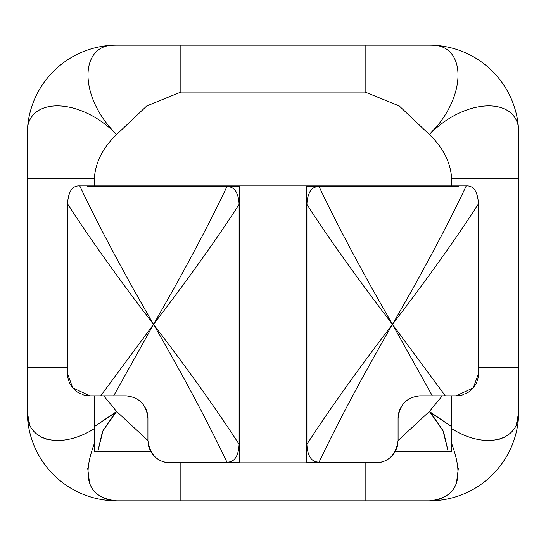 <?xml version="1.0" encoding="UTF-8"?>
<svg xmlns="http://www.w3.org/2000/svg" width="546" height="546" viewBox="0 0 546 546"><rect width="100%" height="100%" fill="white"/><g stroke="black" fill="none" stroke-linecap="round" stroke-linejoin="round"><path stroke-width="0.82" d="M116.646 500.832L429.354 500.832A89.346 89.346 0 0 0 518.7 411.486L518.7 367.376L478.494 367.376L518.7 367.376L518.7 411.486A89.346 89.346 0 0 1 429.354 500.832C457.364 497.911 464.81 478.856 451.692 443.652L451.692 451.692L395.092 451.692L451.692 451.692L451.692 443.652C464.81 478.856 457.364 497.911 429.354 500.832L180.856 500.832L180.856 462.858L180.856 500.832L116.646 500.832A89.346 89.346 0 0 1 27.3 411.486A89.346 89.346 0 0 0 116.646 500.832C88.636 497.911 81.19 478.856 94.308 443.652C81.19 478.856 88.636 497.911 116.646 500.832M115.117 500.805L104.552 498.805L115.117 500.805M89.646 483.845L87.667 468.045L89.646 483.845M47.017 439.353L41.032 437.018L47.017 439.353M29.566 424.194L27.307 412.257L29.566 424.194M434.732 128.583L429.354 134.514C467.11 95.823 521.143 96.847 518.7 134.514C521.143 96.847 467.11 95.823 429.354 134.514C468.106 96.662 466.987 42.759 429.354 45.168A89.346 89.346 0 0 1 518.7 134.514L518.7 178.624L451.692 178.624C450.518 162.217 443.072 147.516 429.354 134.514C443.072 147.516 450.518 162.217 451.692 178.624L451.692 185.886L451.692 178.624L518.7 178.624L518.7 134.514A89.346 89.346 0 0 0 429.354 45.168L365.144 45.168L365.144 92.076L399.249 105.965L429.354 134.514C468.106 96.662 466.987 42.759 429.354 45.168L116.646 45.168A89.346 89.346 0 0 0 27.3 134.514A89.346 89.346 0 0 1 116.646 45.168C79.013 42.759 77.894 96.662 116.646 134.514C78.89 95.823 24.857 96.847 27.3 134.514L27.3 178.624L94.308 178.624L94.308 185.886L94.308 178.624C95.482 162.217 102.928 147.516 116.646 134.514L146.751 105.965L180.856 92.076L180.856 45.168L116.646 45.168C79.013 42.759 77.894 96.662 116.646 134.514C102.928 147.516 95.482 162.217 94.308 178.624L27.3 178.624L27.3 134.514C24.857 96.847 78.89 95.823 116.646 134.514L146.751 105.965L180.856 92.076L180.856 45.168L365.144 45.168L365.144 92.076L180.801 92.076M429.354 134.514L399.249 105.965L365.144 92.076L180.856 92.076M227.047 186.309L227.245 185.886L230.357 186.309L227.245 185.886L466.243 185.886L79.757 185.886C72.461 185.428 68.38 191.4 67.506 203.808C68.38 191.4 72.461 185.428 79.757 185.886L227.245 185.886L227.047 186.309L90.97 186.309L239.585 186.309L90.97 186.309A22.864 22.864 0 0 0 87.401 186.589L226.924 186.589C208.244 225.983 183.77 271.908 153.508 324.372C123.027 271.574 98.444 225.416 79.757 185.886C98.444 225.416 123.027 271.574 153.508 324.372L100.696 395.85L125.58 395.85A22.338 22.338 0 0 1 129.129 396.137A22.338 22.338 0 0 0 125.58 395.85L113.677 395.85L153.508 324.372L100.696 395.85L89.844 395.85L113.677 395.85L153.508 324.372C183.784 376.856 208.258 422.781 226.924 462.155L168.304 462.155A22.864 22.864 0 0 0 171.874 462.435L227.047 462.435L227.245 462.858L230.357 462.435L227.245 462.858L318.755 462.858L170.25 462.858L227.245 462.858L227.047 462.435M82.146 394.485A22.338 22.338 0 0 0 89.844 395.85L72.727 387.872L67.506 373.512L67.506 203.808L67.506 373.512A22.338 22.338 0 0 0 68.673 380.637M69.021 381.599A22.338 22.338 0 0 0 72.031 386.991M72.727 387.872A22.338 22.338 0 0 0 74.898 390.11M75.368 390.527A22.338 22.338 0 0 0 78.556 392.786M79.395 393.257A22.338 22.338 0 0 0 81.122 394.075M144.601 406.47A22.338 22.338 0 0 1 145.209 407.528A22.338 22.338 0 0 0 144.601 406.47M146.123 409.425A22.338 22.338 0 0 1 147.918 418.188L147.918 440.52L116.646 411.486L147.918 440.52C149.986 454.791 157.432 462.237 170.25 462.858C157.432 462.237 149.986 454.791 147.918 440.52L147.918 418.188C146.389 404.402 138.943 396.956 125.58 395.85C138.943 396.956 146.389 404.402 147.918 418.188A22.338 22.338 0 0 0 146.123 409.425M148.3 444.635A22.338 22.338 0 0 0 149.427 448.607M149.809 449.515A22.338 22.338 0 0 0 151.14 452.081M151.256 452.272A22.338 22.338 0 0 0 170.25 462.858M375.75 462.858C388.568 462.237 396.014 454.791 398.082 440.52L429.354 411.486L398.082 440.52C396.014 454.791 388.568 462.237 375.75 462.858L318.755 462.858L315.643 462.435L318.755 462.858L375.75 462.858A22.338 22.338 0 0 0 394.744 452.272M394.86 452.081A22.338 22.338 0 0 0 396.191 449.515M396.573 448.607A22.338 22.338 0 0 0 397.7 444.635M477.327 380.637A22.338 22.338 0 0 0 478.494 373.512L478.494 203.808C477.62 191.4 473.539 185.428 466.243 185.886C447.563 225.402 422.979 271.567 392.485 324.372C427.225 279.013 455.896 238.82 478.494 203.808C477.62 191.4 473.539 185.428 466.243 185.886C447.563 225.402 422.979 271.567 392.485 324.372L432.323 395.85L420.42 395.85A22.338 22.338 0 0 0 416.871 396.137A22.338 22.338 0 0 1 420.42 395.85C407.057 396.956 399.611 404.402 398.082 418.188A22.338 22.338 0 0 1 399.877 409.425A22.338 22.338 0 0 0 398.082 418.188L398.082 440.52L398.082 418.188C399.611 404.402 407.057 396.956 420.42 395.85L456.156 395.85A22.338 22.338 0 0 0 463.854 394.485M400.791 407.528A22.338 22.338 0 0 1 401.399 406.47A22.338 22.338 0 0 0 400.791 407.528M464.878 394.075A22.338 22.338 0 0 0 466.605 393.257M467.444 392.786A22.338 22.338 0 0 0 470.632 390.527M471.102 390.11A22.338 22.338 0 0 0 473.273 387.872M473.969 386.991A22.338 22.338 0 0 0 476.979 381.599M67.506 367.376L27.3 367.376L27.3 178.624L27.3 411.486C25.88 440.731 59.848 450.32 94.308 428.651L94.308 395.85L94.308 428.651C59.848 450.32 25.88 440.731 27.3 411.486L27.3 367.376L67.506 367.376M451.692 428.651L451.692 395.85L451.692 428.651C486.152 450.32 520.12 440.731 518.7 411.486C520.12 440.731 486.152 450.32 451.692 428.651L451.692 426.733M518.7 178.624L518.7 367.376L518.7 178.624M518.693 412.189L516.434 424.194L518.693 412.189M504.968 437.018L498.983 439.353L504.968 437.018M458.347 468.263L456.374 483.79L458.347 468.263M441.448 498.805L430.883 500.805L441.448 498.805M451.692 443.639L451.692 428.678L451.692 443.639M150.908 451.692L94.308 451.692L94.308 443.652L94.308 451.692L150.908 451.692M365.144 462.858L365.144 500.832L365.144 462.858M94.308 428.678L94.308 443.639L94.308 428.678M94.308 426.733L94.308 445.488M103.72 395.85L116.646 411.486L103.72 395.85M431.197 413.274L443.55 431.709L448.232 451.692L442.922 430.398L429.354 411.486L442.28 395.85L429.354 411.486L451.692 426.644L431.456 413.288M114.544 413.288L94.308 426.644L116.646 411.486L103.078 430.398L97.768 451.692L102.45 431.709L114.803 413.274M90.97 186.309A22.864 22.864 0 0 0 87.401 186.589L226.924 186.589C234.432 186.561 238.493 192.506 239.107 204.422L239.107 444.328C216.544 409.452 188.015 369.465 153.508 324.372C118.769 279.006 90.104 238.82 67.506 203.808C90.104 238.82 118.769 279.006 153.508 324.372C188.015 279.286 216.544 239.298 239.107 204.422L239.107 444.328C238.438 456.401 234.377 462.339 226.924 462.155L168.304 462.155A22.864 22.864 0 0 0 171.874 462.435L239.585 462.435L171.874 462.435M318.755 185.886L315.643 186.309L318.755 185.886L318.953 186.309L318.755 185.886M318.953 462.435L318.755 462.858L318.953 462.435L374.126 462.435L306.415 462.435L306.415 186.309L455.03 186.309L318.953 186.309M374.126 462.435A22.864 22.864 0 0 0 377.695 462.155L319.076 462.155C311.568 462.189 307.507 456.244 306.893 444.328L306.893 204.422C329.456 239.298 357.992 279.279 392.485 324.372C362.216 271.894 337.749 225.969 319.076 186.589L458.599 186.589A22.864 22.864 0 0 0 455.03 186.309L306.415 186.309L306.415 462.435L374.126 462.435A22.864 22.864 0 0 0 377.695 462.155L319.076 462.155C337.749 422.781 362.216 376.856 392.485 324.372C357.985 369.465 329.456 409.452 306.893 444.328L306.893 204.422C307.562 192.349 311.623 186.404 319.076 186.589L458.599 186.589A22.864 22.864 0 0 0 455.03 186.309M456.156 395.85L473.273 387.872L478.494 373.512L473.273 387.872L456.156 395.85L445.297 395.85L392.485 324.372C362.216 271.894 337.749 225.969 319.076 186.589C311.623 186.404 307.562 192.349 306.893 204.422C329.456 239.298 357.992 279.279 392.485 324.372C357.985 369.465 329.456 409.452 306.893 444.328C307.507 456.244 311.568 462.189 319.076 462.155C337.749 422.781 362.216 376.856 392.485 324.372L432.323 395.85L445.304 395.85L392.485 324.372C427.225 279.013 455.896 238.82 478.494 203.808L478.494 373.512M67.506 373.512L72.727 387.872L89.844 395.85M239.585 462.435L239.585 186.309L239.585 462.435M226.924 462.155C234.377 462.339 238.438 456.401 239.107 444.328C216.544 409.452 188.015 369.465 153.508 324.372C183.784 376.856 208.258 422.781 226.924 462.155M239.107 204.422C238.493 192.506 234.432 186.561 226.924 186.589C208.244 225.983 183.77 271.908 153.508 324.372C188.015 279.286 216.544 239.298 239.107 204.422"/></g></svg>
